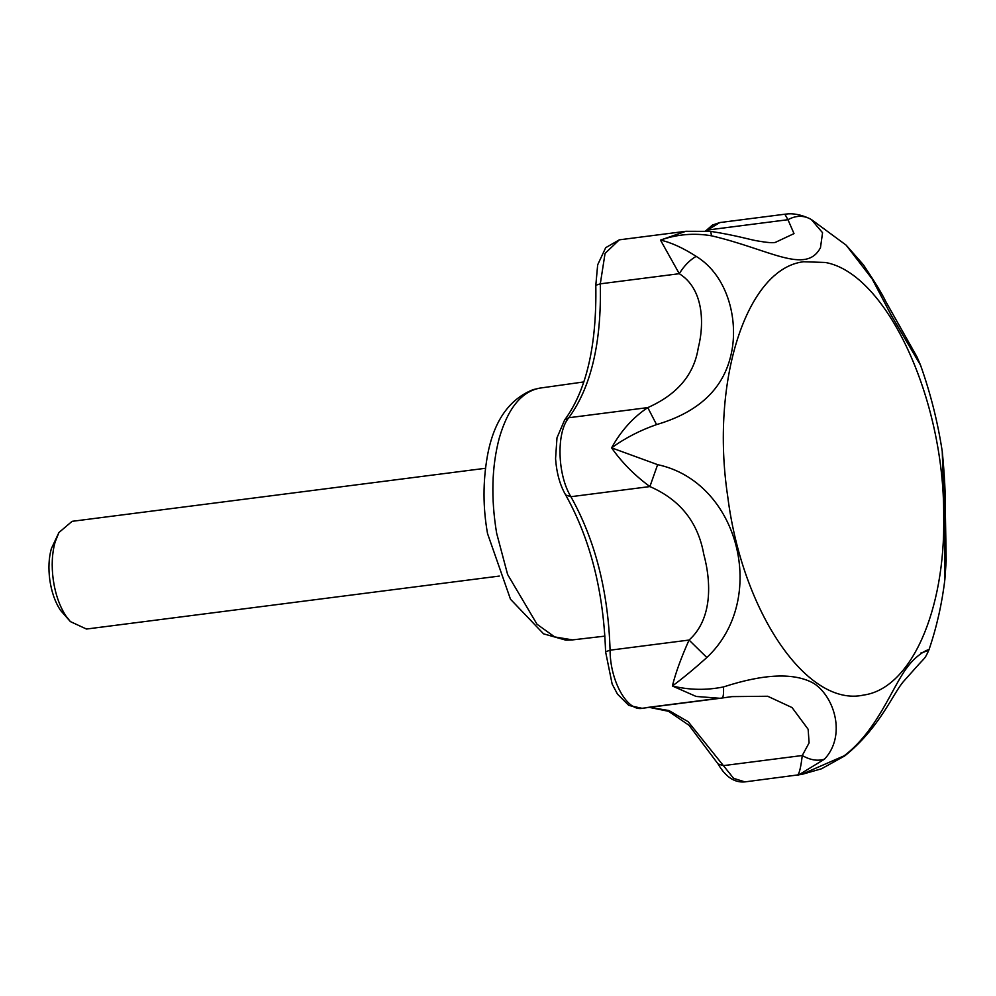 <?xml version="1.0" encoding="UTF-8"?>
<svg xmlns="http://www.w3.org/2000/svg" width="996" height="996" viewBox="0 0 996 996"><rect width="100%" height="100%" fill="white"/><g stroke="black" fill="none" stroke-linecap="round" stroke-linejoin="round"><path stroke-width="1.49" d="M499.295 576.074L86.465 629.036L70.355 621.579L65.898 615.914C59.573 606.228 55.353 594.139 53.236 579.672C51.394 565.765 52.016 553.253 55.104 542.123L58.926 532.536L72.086 521.331L485.475 468.282M70.355 621.579L60.345 610.125C55.079 602.045 51.555 591.985 49.8 579.921C48.269 568.343 48.779 557.909 51.356 548.634L58.926 532.536M810.084 218.846C803.025 215.223 795.655 215.51 787.973 219.705L784.848 214.215L785.881 214.103C792.804 213.082 800.647 214.551 809.399 218.485L811.354 219.531L822.559 232.715L820.48 247.655C806.038 275.133 769.348 249.237 711.493 235.803C694.2 232.827 677.193 234.259 660.485 240.098C671.08 242.464 682.97 247.88 696.167 256.346C728.91 276.29 739.231 322.891 730.653 356.307C722.548 389.685 697.86 412.456 656.563 424.595C640.03 430.359 625.04 438.103 611.594 447.851L657.634 464.659C739.007 481.89 768.987 599.243 706.861 657.522C694.2 668.864 682.696 678.363 672.375 685.995C689.357 690.104 706.401 690.415 723.519 686.929C764.505 673.607 794.696 672.487 814.093 683.555C834.76 697.325 846.264 735.87 824.501 759.164L798.63 774.975M801.294 774.527L844.21 755.777C877.551 730.342 891.793 687.726 906.933 667.693C922.47 646.529 939.377 647.537 920.902 653.003M844.21 755.777L844.733 755.914C880.265 727.528 893.4 692.394 904.032 680.903L919.034 664.095C924.861 657.659 924.998 658.854 928.994 649.741C936.701 627.131 941.992 603.688 944.88 579.386L944.494 516.638L942.241 451.375C937.759 422.067 930.538 393.345 920.553 365.233L891.408 315.595L872.16 278.93L846.127 245.141L811.466 219.593M811.354 219.531L809.399 218.485M711.493 235.803L710.733 231.371L685.846 231.296L660.485 240.098L679.284 273.701L600.302 283.835C601.621 342.524 591.114 387.17 568.791 417.735C556.216 432.463 557.349 474.731 570.895 496.705L565.666 494.975C590.292 539.06 603.601 591.325 605.58 651.758L612.142 684.015L617.458 694.088L628.825 705.417L642.034 708.305L720.058 698.296L696.129 696.453L672.375 685.995C675.612 672.947 681.177 657.634 689.058 640.055C712.526 619.126 711.356 582.262 703.761 554.224C698.022 522.228 680.069 499.681 649.89 486.571C634.664 475.403 621.89 462.493 611.594 447.851C621.043 430.758 633.107 417.349 647.774 407.601C677.255 394.541 694.075 374.645 698.258 347.903C704.446 323.775 703.736 288.852 679.284 273.701C684.04 265.907 689.668 260.118 696.167 256.346M710.733 231.371C737.052 235.517 751.009 239.986 757.894 240.995C767.269 242.613 773.083 243.074 775.349 242.377L794.011 233.612L787.973 219.705L708.99 229.839L708.119 231.047M656.563 424.595L647.774 407.601L568.791 417.735L564.608 420.013C586.445 390.42 596.841 345.5 595.807 285.267L600.302 283.835L605.058 253.407L619.313 239.837L685.684 231.321M706.861 657.522L689.058 640.055L610.075 650.189L605.58 651.758M657.634 464.659L649.89 486.571L570.895 496.705C595.197 540.193 608.257 591.35 610.075 650.189C610.1 681.401 627.679 712.439 642.918 708.156M824.501 759.164C817.592 761.305 810.184 760.085 802.266 755.516L809.101 742.879L808.142 729.271L792.057 707.571L767.704 696.254L731.96 696.615M797.061 775.199C798.991 775.062 800.734 768.514 802.266 755.516L723.283 765.65L718.066 763.957C725.549 776.88 734.488 782.868 744.896 781.897L802.141 774.365M723.519 686.929C723.768 694.187 723.233 697.885 721.901 698.022L720.058 698.296M604.946 636.12L572.563 639.893L554.71 636.93L537.031 624.268L507.611 574.48L496.643 533.234C490.841 498.274 491.725 466.539 499.282 438.028C507.86 408.597 521.207 391.976 539.297 388.191L583.855 381.929M863.706 695.046C910.742 688.585 945.428 611.058 943.722 516.127C944.32 397.79 886.191 273.24 825.348 262.471L803.585 261.749C746.577 268.484 710.21 381.082 727.74 496.606C742.344 612.627 807.532 707.758 863.706 695.046M706.164 230.86L719.759 222.569L784.848 214.215M649.703 707.322L668.938 710.546L688.186 721.727L733.616 778.349L744.896 781.897M572.563 639.893L565.902 640.167L543.555 633.83L510.5 599.256L487.53 533.557C482.898 507.611 482.848 481.728 487.405 455.931C493.667 421.408 508.919 399.309 533.159 389.623L540.243 388.042M705.803 230.823L712.414 225.071L719.759 222.569M718.066 763.957L689.07 725.325L668.49 711.293L649.355 707.372M595.807 285.267L597.675 264.824L605.692 247.68L619.313 239.837M564.608 420.013L556.988 437.804L555.556 458.695C556.627 473.125 560.001 485.226 565.666 494.975M720.108 698.296L731.973 696.615M801.73 774.44L821.538 768.775L844.733 755.914M942.253 451.387C944.494 474.37 945.528 494.004 945.341 510.276L946.2 560.686L944.88 579.361M846.152 245.165L863.47 264.886C875.098 282.341 882.481 294.443 885.593 301.203L916.98 356.892L920.553 365.221M716.037 698.657L646.08 707.633"/></g></svg>
